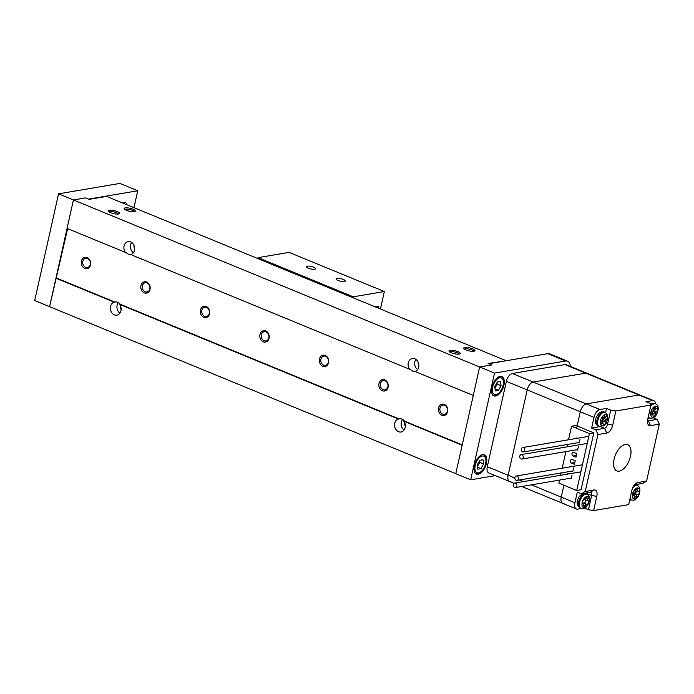 <?xml version="1.0" encoding="UTF-8"?>
<svg xmlns="http://www.w3.org/2000/svg" width="694" height="694" viewBox="0 0 694 694"><rect width="100%" height="100%" fill="white"/><g stroke="black" fill="none" stroke-linecap="round" stroke-linejoin="round"><path stroke-width="1.04" d="M655.578 403.83A7.556 3.964 112.4 0 0 653.835 400.742L640.146 395.112A7.556 3.964 112.4 0 0 638.862 394.99A7.556 3.964 -67.6 0 1 640.146 395.112L587.02 373.268A7.556 3.964 112.4 0 0 585.736 373.146L533.174 382.064A7.556 3.964 112.4 0 0 527.197 389.915L508.121 475.277A7.556 3.964 112.4 0 0 509.63 481.523A7.556 3.964 112.4 0 0 510.914 481.653M559.538 480.075L558.852 483.145L576.705 490.493L581.086 489.747L593.804 432.839L577.139 425.986L580.323 411.759A7.556 3.964 -67.6 0 1 586.291 403.908L638.862 394.99L586.291 403.908A7.556 3.964 112.4 0 0 580.323 411.759L576.619 428.319M521.706 486.494L562.747 503.367A7.556 3.964 -67.6 0 1 561.238 497.121L563.901 485.227L561.238 497.121A7.556 3.964 112.4 0 0 562.747 503.367A7.556 3.964 112.4 0 0 564.031 503.488M587.02 373.268A7.556 3.964 112.4 0 0 585.736 373.146L533.174 382.064A7.556 3.964 112.4 0 0 527.197 389.915L508.121 475.277A7.556 3.964 112.4 0 0 509.63 481.523L488.793 472.961A7.556 3.964 -67.6 0 1 487.292 466.715L506.368 381.353A7.556 3.964 -67.6 0 1 512.337 373.493L564.907 364.576A7.556 3.964 -67.6 0 1 566.191 364.697L587.02 373.268M614.06 459.194A14.175 7.434 112.4 0 0 616.888 470.914A14.175 7.434 112.4 0 0 630.49 456.409A14.175 7.434 112.4 0 0 627.662 444.698A14.175 7.434 112.4 0 0 614.06 459.194M581.104 508.546L577.72 509.118A7.556 3.964 -67.6 0 1 576.436 508.997A7.556 3.964 -67.6 0 1 574.927 502.751L577.313 492.081L581.477 493.79L585.25 491.456L597.968 434.557L595.79 429.777L604.552 428.285A3.782 1.987 112.4 0 0 607.536 424.355L610.72 410.128L615.882 410.987L650.929 405.036L650.139 403.44L645.975 401.731L652.551 400.612L564.907 364.576M605.628 412.566L606.547 408.419L599.98 409.529A7.556 3.964 112.4 0 0 594.012 417.389L591.626 428.059L595.79 429.777M606.547 408.419L610.72 410.128M653.392 417.84L657.123 419.367L659.3 424.147L646.582 481.055L642.809 483.388L634.542 484.794M637.717 485.826L638.081 484.195M634.975 484.299L637.821 482.538A7.556 3.964 -67.6 0 0 636.233 483.224A7.556 3.964 -67.6 0 0 631.852 490.398L628.669 504.625L593.622 510.567L588.46 509.717L591.635 495.49A3.782 1.987 112.4 0 0 590.88 492.367A3.782 1.987 112.4 0 0 590.238 492.306L581.477 493.79M584.73 508.19L588.46 509.717M629.631 500.313L630.291 500.201A7.556 3.964 112.4 0 0 631.228 499.897M637.821 482.538L646.582 481.055M659.3 424.147L650.538 425.639A7.556 3.964 -67.6 0 1 647.606 423.097A7.556 3.964 -67.6 0 1 647.745 419.263L650.929 405.036M615.882 410.987L612.707 425.214A7.556 3.964 -67.6 0 1 606.73 433.065L597.968 434.557M585.25 491.456L594.012 489.973A7.556 3.964 -67.6 0 1 596.805 496.34L593.622 510.567M653.835 400.742A7.556 3.964 112.4 0 0 652.551 400.612M587.341 494.371L587.471 493.781A3.782 1.987 112.4 0 0 587.61 492.757M591.626 428.059L599.39 426.741M647.918 418.508L649.766 418.196M647.519 420.685A3.782 1.987 112.4 0 0 647.719 420.798A3.782 1.987 112.4 0 0 648.361 420.859L657.123 419.367M577.208 438.296L577.018 438.218A1.891 1.527 -99.6 0 0 575.265 438.625M575.621 445.409L575.43 445.331A1.891 1.527 -99.6 0 0 573.678 445.739M576.428 455.403L573.044 455.975L576.02 457.199L576.809 453.668L573.834 452.445A1.891 1.527 -99.6 0 0 572.88 455.915A1.891 1.527 -99.6 0 0 573.044 455.975M574.832 462.516L571.457 463.089L574.432 464.312L575.222 460.781L572.246 459.558A1.891 1.527 -99.6 0 0 571.292 463.028A1.891 1.527 -99.6 0 0 571.457 463.089M570.85 466.75L570.659 466.672A1.891 1.527 -99.6 0 0 568.906 467.079M569.21 473.837L569.063 473.776A1.891 1.527 -99.6 0 0 567.336 474.158M568.551 439.762L571.57 426.237L589.423 433.585L593.804 432.839M571.57 426.237L577.304 425.266M579.204 442.972L579.993 439.441M577.616 450.085L578.406 446.554M572.845 471.426L573.634 467.895M571.249 478.539L572.038 475.008M576.705 490.493L589.423 433.585M560.605 475.295L561.134 472.935M562.183 468.216L565.905 451.594M566.955 446.875L567.492 444.481M515.581 483.18A2.264 1.83 -99.6 0 0 514.731 483.076A2.264 1.83 -99.6 0 0 513.256 485.097A2.264 1.83 -99.6 0 0 514.627 487.448A2.264 1.83 -99.6 0 0 515.486 487.552A2.264 1.83 -99.6 0 0 516.952 485.531A2.264 1.83 -99.6 0 0 515.581 483.18M517.169 476.093A2.238 1.813 -99.6 0 0 516.223 480.309A2.238 1.813 -99.6 0 0 517.169 476.093M521.94 454.761A2.238 1.813 -99.6 0 0 520.994 458.968A2.238 1.813 -99.6 0 0 521.94 454.761M523.528 447.647A2.238 1.813 -99.6 0 0 522.591 451.855A2.238 1.813 -99.6 0 0 523.528 447.647M587.584 496.713A1.891 0.989 112.4 0 0 585.962 498.179L585.285 499.94L584.339 499.645A1.891 0.989 112.4 0 0 582.726 501.077A1.891 0.989 112.4 0 0 582.943 503.159A1.891 0.989 112.4 0 0 582.986 503.176L583.94 503.471L583.264 505.232A1.891 0.989 112.4 0 0 583.498 507.279A1.891 0.989 112.4 0 0 585.163 505.822L585.84 504.061L586.786 504.347A1.891 0.989 112.4 0 0 588.399 502.924A1.891 0.989 112.4 0 0 588.182 500.842A1.891 0.989 112.4 0 0 588.139 500.825L587.185 500.53L587.861 498.769A1.891 0.989 112.4 0 0 587.627 496.722A1.891 0.989 112.4 0 0 587.584 496.713M585.354 499.775L587.185 500.53M582.804 503.003L583.81 503.124A1.891 0.989 112.4 0 0 585.302 501.97A1.891 0.989 112.4 0 0 585.458 499.819M582.865 502.838L585.84 504.061M582.7 502.959L583.94 503.471M604.552 424.459A1.891 0.989 112.4 0 0 605.454 421.952L605.22 420.529L606.365 419.445A1.891 0.989 112.4 0 0 607.267 417.632A1.891 0.989 112.4 0 0 606.851 416.279A1.891 0.989 112.4 0 0 605.897 416.6L604.76 417.693L604.526 416.27A1.891 0.989 112.4 0 0 604.101 415.611A1.891 0.989 112.4 0 0 602.774 416.4A1.891 0.989 112.4 0 0 602.245 418.447L602.479 419.861L601.334 420.954A1.891 0.989 112.4 0 0 600.431 422.759A1.891 0.989 112.4 0 0 600.848 424.121A1.891 0.989 112.4 0 0 601.802 423.791L602.939 422.707L603.173 424.121A1.891 0.989 112.4 0 0 603.598 424.78A1.891 0.989 112.4 0 0 604.552 424.459M602.166 422.386A1.891 0.989 112.4 0 0 602.479 420.729L605.454 421.952M600.735 421.796L602.939 422.707M602.557 416.782L604.76 417.693M602.366 419.193L603.39 418.222A1.891 0.989 112.4 0 0 603.988 417.372M602.392 419.367L605.22 420.529M602.357 419.974L602.479 420.729M650.729 413.858A1.891 0.989 112.4 0 0 651.18 414.873A1.891 0.989 112.4 0 0 651.866 414.752L653.028 414.014L652.993 415.645A1.891 0.989 112.4 0 0 653.444 416.66A1.891 0.989 112.4 0 0 654.659 416.036A1.891 0.989 112.4 0 0 655.327 414.171L655.362 412.54L656.524 411.802A1.891 0.989 112.4 0 0 657.652 409.989A1.891 0.989 112.4 0 0 657.27 408.428A1.891 0.989 112.4 0 0 656.585 408.549L655.422 409.287L655.457 407.656A1.891 0.989 112.4 0 0 655.006 406.641A1.891 0.989 112.4 0 0 653.791 407.265A1.891 0.989 112.4 0 0 653.123 409.13L653.097 410.761L651.926 411.499A1.891 0.989 112.4 0 0 650.729 413.858M653.245 408.384L655.422 409.287M652.23 413.685A1.891 0.989 112.4 0 0 652.351 412.947L652.386 411.316L653.548 410.579A1.891 0.989 112.4 0 0 654.624 408.957M652.386 411.316L655.362 412.54M650.851 413.121L653.028 414.014M634.854 498.769A1.891 0.989 112.4 0 0 636.32 496.757L636.684 494.987L637.795 494.744A1.891 0.989 112.4 0 0 639.183 493.044A1.891 0.989 112.4 0 0 638.87 491.222A1.891 0.989 112.4 0 0 638.515 491.196L637.413 491.439L637.777 489.669A1.891 0.989 112.4 0 0 637.387 488.16A1.891 0.989 112.4 0 0 635.557 490.155L635.201 491.925L634.09 492.167A1.891 0.989 112.4 0 0 632.702 493.868A1.891 0.989 112.4 0 0 633.006 495.681A1.891 0.989 112.4 0 0 633.362 495.707L634.472 495.464L634.108 497.242A1.891 0.989 112.4 0 0 634.498 498.743A1.891 0.989 112.4 0 0 634.854 498.769M632.564 494.683L634.472 495.464M635.461 490.641L637.413 491.439M636.684 494.987L633.709 493.764L634.819 493.521A1.891 0.989 112.4 0 0 636.346 491.005M633.709 493.764L633.449 495.048M495.724 395.988A10.393 5.457 112.4 0 0 503.514 386.74A10.393 5.457 112.4 0 0 501.857 376.599A10.393 5.457 112.4 0 0 500.096 376.426A10.393 5.457 112.4 0 0 492.306 385.673A10.393 5.457 112.4 0 0 493.954 395.823A10.393 5.457 112.4 0 0 495.724 395.988M478.235 474.236A10.393 5.457 112.4 0 0 486.026 464.989A10.393 5.457 112.4 0 0 484.369 454.848A10.393 5.457 112.4 0 0 482.608 454.674A10.393 5.457 112.4 0 0 474.817 463.922A10.393 5.457 112.4 0 0 476.466 474.071A10.393 5.457 112.4 0 0 478.235 474.236M505.553 360.854L488.116 363.465L491.682 364.94L479.641 366.979L491.682 364.94L488.706 363.717L547.844 353.68A11.338 5.951 -67.6 0 1 549.778 353.862L567.631 361.21A11.338 5.951 112.4 0 0 565.705 361.019L547.844 353.68M495.273 475.624L470.671 479.797L494.518 373.094L479.641 366.979L455.784 473.681L470.671 479.797M494.518 373.094L565.705 361.019M570.294 366.389A11.338 5.951 112.4 0 0 567.631 361.21M472.649 348.804A5.76 1.527 12.6 0 0 466.229 347.425A5.76 1.527 12.6 0 0 463.809 348.57A5.76 1.527 12.6 0 0 465.969 349.941A5.76 1.527 12.6 0 0 474.627 350.991A5.76 1.527 12.6 0 0 472.649 348.804M473.707 351.259A4.728 1.249 12.6 0 0 471.825 349.889A4.728 1.249 12.6 0 0 464.52 349.212M457.919 351.65A5.76 1.527 12.6 0 0 451.499 350.27A5.76 1.527 12.6 0 0 449.079 351.416A5.76 1.527 12.6 0 0 451.239 352.786A5.76 1.527 12.6 0 0 459.896 353.836A5.76 1.527 12.6 0 0 457.919 351.65M458.977 354.105A4.728 1.249 12.6 0 0 457.094 352.734A4.728 1.249 12.6 0 0 449.79 352.058M133.101 209.189A5.76 1.527 12.6 0 0 126.681 207.81A5.76 1.527 12.6 0 0 124.261 208.955A5.76 1.527 12.6 0 0 126.421 210.325A5.76 1.527 12.6 0 0 135.078 211.375A5.76 1.527 12.6 0 0 133.101 209.189M134.159 211.644A4.728 1.249 12.6 0 0 132.276 210.265A4.728 1.249 12.6 0 0 124.972 209.588M117.173 211.54A5.76 1.527 12.6 0 0 110.762 210.161A5.76 1.527 12.6 0 0 108.333 211.314A5.76 1.527 12.6 0 0 110.493 212.676A5.76 1.527 12.6 0 0 119.151 213.726A5.76 1.527 12.6 0 0 117.173 211.54M118.232 213.995A4.728 1.249 12.6 0 0 116.358 212.624A4.728 1.249 12.6 0 0 109.053 211.948M259.981 334.534A5.76 4.667 -99.6 0 0 263.312 341.821A5.76 4.667 -99.6 0 0 269.064 338.264A5.76 4.667 -99.6 0 0 265.733 330.977A5.76 4.667 -99.6 0 0 259.981 334.534M261.404 334.768A4.728 3.826 -99.6 0 0 265.915 340.954A4.728 3.826 -99.6 0 0 268.847 337.822A4.728 3.826 -99.6 0 0 264.336 331.637A4.728 3.826 -99.6 0 0 261.404 334.768M319.5 359.006A5.76 4.667 -99.6 0 0 322.831 366.293A5.76 4.667 -99.6 0 0 328.574 362.736A5.76 4.667 -99.6 0 0 325.252 355.449A5.76 4.667 -99.6 0 0 319.5 359.006M320.923 359.24A4.728 3.826 -99.6 0 0 325.434 365.426A4.728 3.826 -99.6 0 0 328.366 362.303A4.728 3.826 -99.6 0 0 323.855 356.109A4.728 3.826 -99.6 0 0 320.923 359.24M379.019 383.478A5.76 4.667 -99.6 0 0 382.342 390.765A5.76 4.667 -99.6 0 0 388.093 387.209A5.76 4.667 -99.6 0 0 384.771 379.922A5.76 4.667 -99.6 0 0 379.019 383.478M380.442 383.713A4.728 3.826 -99.6 0 0 384.953 389.898A4.728 3.826 -99.6 0 0 387.877 386.775A4.728 3.826 -99.6 0 0 383.366 380.581A4.728 3.826 -99.6 0 0 380.442 383.713M438.539 407.951A5.76 4.667 -99.6 0 0 441.861 415.238A5.76 4.667 -99.6 0 0 447.613 411.681A5.76 4.667 -99.6 0 0 444.29 404.394A5.76 4.667 -99.6 0 0 438.539 407.951M439.961 408.185A4.728 3.826 -99.6 0 0 444.464 414.37A4.728 3.826 -99.6 0 0 447.396 411.247A4.728 3.826 -99.6 0 0 442.885 405.053A4.728 3.826 -99.6 0 0 439.961 408.185M81.432 261.118A5.76 4.667 -99.6 0 0 84.755 268.404A5.76 4.667 -99.6 0 0 90.506 264.848A5.76 4.667 -99.6 0 0 87.184 257.552A5.76 4.667 -99.6 0 0 81.432 261.118M82.855 261.352A4.728 3.826 -99.6 0 0 87.357 267.537A4.728 3.826 -99.6 0 0 90.289 264.405A4.728 3.826 -99.6 0 0 85.778 258.22A4.728 3.826 -99.6 0 0 82.855 261.352M140.951 285.59A5.76 4.667 -99.6 0 0 144.274 292.877A5.76 4.667 -99.6 0 0 150.025 289.32A5.76 4.667 -99.6 0 0 146.703 282.033A5.76 4.667 -99.6 0 0 140.951 285.59M142.365 285.824A4.728 3.826 -99.6 0 0 146.876 292.009A4.728 3.826 -99.6 0 0 149.809 288.877A4.728 3.826 -99.6 0 0 145.298 282.692A4.728 3.826 -99.6 0 0 142.365 285.824M200.462 310.062A5.76 4.667 -99.6 0 0 203.793 317.349A5.76 4.667 -99.6 0 0 209.545 313.792A5.76 4.667 -99.6 0 0 206.213 306.505A5.76 4.667 -99.6 0 0 200.462 310.062M201.885 310.296A4.728 3.826 -99.6 0 0 206.396 316.481A4.728 3.826 -99.6 0 0 209.328 313.35A4.728 3.826 -99.6 0 0 204.817 307.164A4.728 3.826 -99.6 0 0 201.885 310.296M405.305 426.654A10.393 8.406 80.4 0 1 404.619 422.603M121.112 309.793A10.393 8.406 80.4 0 1 120.426 305.742M134.627 249.328A10.393 8.406 80.4 0 1 133.942 245.277M418.82 366.189A10.393 8.406 80.4 0 1 418.135 362.138M67.648 228.647L49.578 306.653L34.7 300.537L58.548 193.834L479.641 366.979L473.282 395.433L414.951 371.455A6.61 5.352 -99.6 0 0 418.673 367.152A6.61 5.352 -99.6 0 0 412.357 358.494A6.61 5.352 -99.6 0 0 408.254 362.875A6.61 5.352 -99.6 0 0 409.59 369.243L130.758 254.594A6.61 5.352 -99.6 0 0 134.48 250.3A6.61 5.352 -99.6 0 0 128.164 241.633A6.61 5.352 -99.6 0 0 124.061 246.014A6.61 5.352 -99.6 0 0 125.397 252.39L67.066 228.404L73.434 199.95L85.475 197.911L89.049 199.378L106.572 196.402L505.64 360.498M414.969 371.455A6.61 5.352 80.4 0 1 410.249 369.13L409.59 369.243M415.888 359.353A6.61 5.352 -99.6 0 0 414.83 361.756A6.61 5.352 -99.6 0 0 417.615 369.555M130.776 254.603A6.61 5.352 80.4 0 1 126.048 252.278L125.397 252.39M131.687 242.492A6.61 5.352 -99.6 0 0 130.628 244.895A6.61 5.352 -99.6 0 0 133.422 252.703M55.936 278.199L114.267 302.176A6.61 5.352 -99.6 0 0 110.546 306.479A6.61 5.352 -99.6 0 0 116.861 315.137A6.61 5.352 -99.6 0 0 120.964 310.756A6.61 5.352 -99.6 0 0 119.628 304.388L398.46 419.037A6.61 5.352 -99.6 0 0 394.739 423.331A6.61 5.352 -99.6 0 0 401.054 431.998A6.61 5.352 -99.6 0 0 405.157 427.617A6.61 5.352 -99.6 0 0 403.821 421.241L462.152 445.227L455.784 473.681L49.578 306.653L73.434 199.95L85.475 197.911L88.45 199.135L137.733 190.772L133.959 207.662M118.448 302.601A6.61 5.352 -99.6 0 0 117.113 305.36A6.61 5.352 -99.6 0 0 119.906 313.168M402.65 419.462A6.61 5.352 -99.6 0 0 401.314 422.221A6.61 5.352 -99.6 0 0 404.099 430.02M398.46 419.037L399.119 418.924A6.61 5.352 80.4 0 1 399.501 418.846A6.61 5.352 80.4 0 1 404.481 421.137L403.821 421.241M114.267 302.176L114.918 302.072A6.61 5.352 80.4 0 1 115.299 301.985A6.61 5.352 80.4 0 1 120.288 304.276L119.628 304.388M120.288 304.276L399.119 418.924M404.481 421.137L462.23 444.88M56.596 278.086L114.918 302.072M123.124 203.212A4.728 2.481 -67.6 0 1 124.599 202.414A4.728 2.481 -67.6 0 1 125.397 202.483A4.728 2.481 -67.6 0 1 126.508 204.6M58.548 193.834L119.88 183.433L137.733 190.772M337.917 280.402A4.728 1.249 12.6 0 0 342.619 281.504A4.728 1.249 12.6 0 0 345.265 280.966A4.728 1.249 12.6 0 0 343.391 279.474A4.728 1.249 12.6 0 0 338.689 278.372A4.728 1.249 12.6 0 0 336.043 278.901A4.728 1.249 12.6 0 0 337.917 280.402M308.153 268.162A4.728 1.249 12.6 0 0 312.855 269.263A4.728 1.249 12.6 0 0 315.51 268.725A4.728 1.249 12.6 0 0 313.636 267.233A4.728 1.249 12.6 0 0 308.934 266.132A4.728 1.249 12.6 0 0 306.288 266.669A4.728 1.249 12.6 0 0 308.153 268.162M353.029 297.743L353.237 296.815L258.012 257.656L257.804 258.584M380.433 309.012L384.337 291.541L289.112 252.382L258.012 257.656M353.237 296.815L384.337 291.541M378.508 308.223L378.967 306.132L375.046 306.8M496.999 382.628L497.199 384.086L495.915 386.437A4.728 2.481 112.4 0 0 496.774 384.155A4.728 2.481 112.4 0 0 496.956 382.706M494.952 388.206L495.915 386.437A4.728 2.481 -67.6 0 1 494.909 387.877M500.487 381.492L501.068 385.673L498.492 390.384L495.334 390.922L494.744 386.749L497.32 382.03L500.487 381.492M497.199 384.086L501.068 385.673M495.056 388.978L498.492 390.384M479.511 460.877L479.71 462.334L478.426 464.685A4.728 2.481 112.4 0 0 479.285 462.404A4.728 2.481 112.4 0 0 479.459 460.955M477.463 466.446L478.426 464.685A4.728 2.481 -67.6 0 1 477.42 466.125M482.989 459.74L483.579 463.922L481.003 468.632L477.845 469.17L477.255 464.997L479.832 460.278L482.989 459.74M479.71 462.334L483.579 463.922M477.567 467.218L481.003 468.632M599.98 409.529L512.337 373.493M594.012 417.389L506.368 381.353M574.927 502.751L531.404 484.854M523.484 481.593L519.563 479.988M514.87 478.053L487.292 466.715M587.471 493.781L591.635 495.49L596.805 496.34M605.801 423.644L612.707 425.214M601.36 426.975L604.552 428.285L606.73 433.065M647.537 420.521L648.361 420.859L650.538 425.639M594.012 489.973L590.238 492.306M586.309 493.937A7.747 4.069 112.4 0 0 586.126 493.859A7.747 4.069 112.4 0 0 585.944 493.79A7.747 4.069 112.4 0 0 579.351 499.645A7.747 4.069 112.4 0 0 580.236 508.19A7.747 4.069 112.4 0 0 580.418 508.251M587.653 496.531A5.856 3.071 112.4 0 0 582.622 501.094A5.856 3.071 112.4 0 0 583.472 507.47A5.856 3.071 112.4 0 0 588.512 502.907A5.856 3.071 112.4 0 0 587.653 496.531M581.312 508.624A7.747 4.069 -67.6 0 1 581.13 508.555A7.747 4.069 -67.6 0 1 580.245 500.01A7.747 4.069 -67.6 0 1 586.838 494.154A7.747 4.069 -67.6 0 1 587.02 494.223L585.762 493.72C581.815 493.746 579.256 495.481 578.093 498.925C576.22 502.439 576.94 505.527 580.236 508.19L581.425 508.659C587.298 510.853 593.014 496.288 587.02 494.223M586.031 498.014L587.861 498.769M583.81 503.124L586.786 504.347M583.333 505.067L585.163 505.822M598.523 426.385C596.458 425.058 595.478 423.635 595.591 422.117C595.86 419.566 594.619 418.898 598.801 413.477C600.284 411.854 602.158 411.377 604.413 412.054A7.747 4.069 112.4 0 0 600.51 413.398A7.747 4.069 112.4 0 0 596.823 420.824A7.747 4.069 112.4 0 0 598.523 426.385L599.416 426.749A7.747 4.069 -67.6 0 1 597.716 421.189A7.747 4.069 -67.6 0 1 601.403 413.763A7.747 4.069 -67.6 0 1 605.307 412.418C608.916 415.68 608.612 419.991 604.387 425.353L599.416 426.749M604.569 424.598A5.856 3.071 112.4 0 0 607.389 416.825A5.856 3.071 112.4 0 0 603.129 415.793A5.856 3.071 112.4 0 0 600.31 423.566A5.856 3.071 112.4 0 0 604.569 424.598M600.405 423.219L601.802 423.791M603.338 415.784L604.526 416.27M603.39 418.222L606.365 419.445M648.179 417.354A7.747 4.069 112.4 0 0 648.899 417.84L648.153 417.441M650.616 413.936A5.856 3.071 112.4 0 0 654.13 416.704A5.856 3.071 112.4 0 0 657.834 409.365A5.856 3.071 112.4 0 0 654.329 406.597A5.856 3.071 112.4 0 0 650.616 413.936M648.899 417.84L649.792 418.204A7.747 4.069 -67.6 0 1 648.352 416.582M650.772 414.301L651.866 414.752M650.408 403.986L652.403 403.231L654.789 403.509A7.747 4.069 112.4 0 0 650.851 404.888M650.582 406.606A7.747 4.069 -67.6 0 1 655.683 403.873L654.789 403.509M653.982 407.048L655.457 407.656M653.548 410.579L656.524 411.802M652.351 412.947L655.327 414.171M633.822 485.089L636.511 485.306A7.747 4.069 112.4 0 0 635.045 485.21A7.747 4.069 112.4 0 0 633.874 485.687M634.819 498.943A5.856 3.071 112.4 0 0 639.374 492.705A5.856 3.071 112.4 0 0 637.066 487.96A5.856 3.071 112.4 0 0 632.512 494.206A5.856 3.071 112.4 0 0 634.819 498.943M632.642 487.96A7.747 4.069 -67.6 0 1 635.938 485.574A7.747 4.069 -67.6 0 1 637.396 485.679C642.54 487.396 639.087 499.264 633.726 500.183L631.505 500.01A7.747 4.069 -67.6 0 1 630.065 498.387M634.368 495.95L636.32 496.757M629.892 499.159A7.747 4.069 112.4 0 0 630.612 499.645L631.505 500.01M632.737 495.455L633.362 495.707M636.051 488.958L637.777 489.669M634.819 493.521L637.795 494.744M492.705 387.096A8.979 4.711 112.4 0 0 496.019 394.66A8.979 4.711 112.4 0 0 503.107 385.326A8.979 4.711 112.4 0 0 499.793 377.762A8.979 4.711 112.4 0 0 492.705 387.096M475.216 465.336A8.979 4.711 112.4 0 0 478.53 472.9A8.979 4.711 112.4 0 0 485.618 463.575A8.979 4.711 112.4 0 0 482.304 456.01A8.979 4.711 112.4 0 0 475.216 465.336M514.081 483.354L509.63 481.523M562.747 503.367L576.436 508.997M514.731 483.076L580.436 471.929M515.486 487.552L570.485 478.218M516.319 475.997L582.032 464.85M517.073 480.404L572.021 471.087M521.09 454.657L586.803 443.509M521.845 459.064L576.792 449.747M522.686 447.543L588.391 436.396M523.432 451.959L578.38 442.633M604.413 412.054L605.307 412.418M649.792 418.204C654.459 418.517 657.279 415.376 658.242 408.792C658.259 406.337 657.409 404.697 655.683 403.873M636.511 485.306L637.396 485.679M630.612 499.645L629.874 499.246M492.844 395.363C498.37 395.424 501.883 392.023 503.376 385.179C504.425 380.937 503.549 377.926 500.747 376.139M475.347 473.612C480.881 473.672 484.395 470.272 485.887 463.427C486.936 459.185 486.06 456.166 483.258 454.388"/></g></svg>
